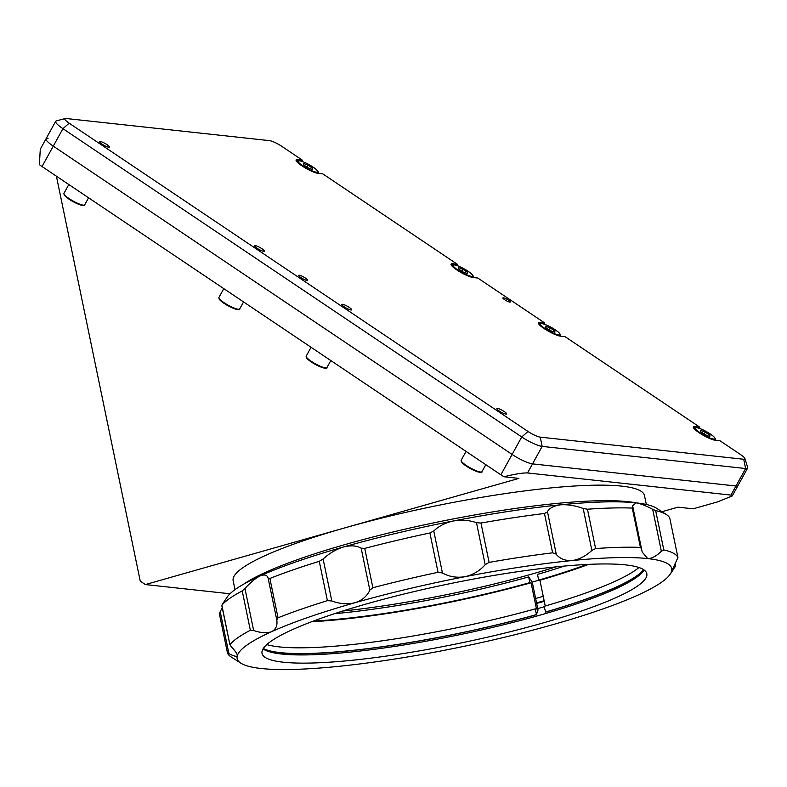 <?xml version="1.0" encoding="UTF-8"?>
<svg xmlns="http://www.w3.org/2000/svg" width="787" height="787" viewBox="0 0 787 787"><rect width="100%" height="100%" fill="white"/><g stroke="black" fill="none" stroke-linecap="round" stroke-linejoin="round"><path stroke-width="1.18" d="M303.329 164.699L307.924 167.779L312.577 169.579L312.636 168.29L308.042 165.211L303.388 163.411L303.329 164.699M306.969 167.139L308.042 165.211M312.036 169.372L312.636 168.29M458.319 268.829L462.913 271.918L467.567 273.719L467.616 272.43L463.022 269.341L458.378 267.541L458.319 268.829M461.959 271.279L463.022 269.341M467.025 273.512L467.616 272.43M545.588 327.471L550.182 330.55L554.835 332.35L554.884 331.061L550.29 327.982L545.647 326.182L545.588 327.471M549.228 329.91L550.29 327.982M554.294 332.144L554.884 331.061M700.568 431.601L705.162 434.69L709.815 436.49L709.874 435.201L705.28 432.112L700.627 430.312L700.568 431.601M704.208 434.05L705.28 432.112M709.274 436.273L709.874 435.201M555.897 566.896A196.475 30.152 -11.7 0 1 532.307 573.949A196.475 30.152 -11.7 0 1 342.768 611.027M539.085 580.157A203.253 31.195 -11.7 0 1 532.248 582.095L538.023 609.955L536.459 614.588A197.498 30.309 -11.7 0 1 280.339 652.62A197.498 30.309 -11.7 0 1 263.311 648.468M543.237 596.33A203.253 31.195 -11.7 0 1 535.642 598.484M243.754 584.102A213.415 32.749 -11.7 0 1 346.546 544.142A213.415 32.749 -11.7 0 1 636.073 502.854M234.998 589.66L233.149 580.747A210.031 32.237 -11.7 0 1 344.676 527.92A210.031 32.237 -11.7 0 1 621.779 486.14A210.031 32.237 -11.7 0 1 644.474 495.564L646.324 504.477M661.956 511.717L677.981 507.162L693.16 508.815L717.705 501.84L732.244 495.958L730.985 495.082L735.993 486.002A16.94 3.237 28.9 0 0 737.99 485.559A16.94 3.237 -151.1 0 1 735.993 486.002L532.524 463.877L735.993 486.002L745.633 468.531L542.164 446.406A16.94 3.237 -151.1 0 1 521.742 436.962L62.921 128.675A16.94 3.237 -151.1 0 1 55.68 121.316A16.94 3.237 -151.1 0 1 56.271 120.923L65.183 118.532A10.162 1.948 28.9 0 0 69.167 123.185L527.988 431.463A10.162 1.948 28.9 0 0 540.246 437.139L743.715 459.264A10.162 1.948 28.9 0 0 744.925 458.575A10.162 1.948 28.9 0 0 740.567 454.581L720.046 440.789L715.491 440.297A13.546 2.587 28.9 0 1 701.473 434.227A13.546 2.587 28.9 0 1 693.357 426.849A13.546 2.587 28.9 0 1 694.951 426.505L699.515 426.997L565.056 336.659L560.501 336.167A13.546 2.587 28.9 0 1 546.493 330.087A13.546 2.587 28.9 0 1 538.377 322.719A13.546 2.587 28.9 0 1 539.971 322.365L544.525 322.867L477.788 278.027L473.233 277.526A13.546 2.587 28.9 0 1 459.215 271.456A13.546 2.587 28.9 0 1 451.108 264.078A13.546 2.587 28.9 0 1 452.702 263.734L457.257 264.225L322.808 173.888L318.253 173.396A13.546 2.587 28.9 0 1 304.235 167.316A13.546 2.587 28.9 0 1 296.119 159.948A13.546 2.587 28.9 0 1 297.712 159.594L302.267 160.095L281.746 146.303A10.162 1.948 28.9 0 0 269.488 140.637L66.019 118.503A10.162 1.948 28.9 0 0 65.183 118.532M48.037 138.345A16.94 3.237 28.9 0 0 46.039 138.787A16.94 3.237 28.9 0 0 53.28 146.146L512.101 454.424A16.94 3.237 28.9 0 0 532.524 463.877L527.516 472.957C522.962 472.751 515.091 474.02 503.916 476.755L518.908 478.388L145.388 584.564L140.253 581.121L56.398 176.17M230.02 593.772L145.388 584.564M39.35 164.611L40.304 149.186L46.039 138.787A16.94 3.237 -151.1 0 0 53.28 146.146L42.026 166.519A16.94 3.237 -151.1 0 1 39.35 164.611M42.026 166.519L500.857 474.797L512.101 454.424L53.28 146.146L62.921 128.675L69.167 123.185M503.916 476.755A16.94 3.237 -151.1 0 1 500.857 474.797M527.516 472.957L730.985 495.082M638.965 567.506A197.498 30.309 -11.7 0 1 544.122 606.334L545.617 612.109A198.167 30.418 -11.7 0 0 644.051 569.945M643.697 569.699A197.498 30.309 -11.7 0 1 545.312 612.079M536.459 614.588L535.268 608.853A197.498 30.309 -11.7 0 1 279.149 646.884A197.498 30.309 -11.7 0 1 266.783 644.583M564.545 566.05A197.498 30.309 168.3 0 1 537.501 574.382L538.692 580.117L539.912 580.245L545.243 606.01M586.748 564.456A197.498 30.309 -11.7 0 1 538.692 580.117M588.666 564.368A200.203 30.723 -11.7 0 1 539.912 580.245M535.268 608.853L536.488 608.99L531.058 582.764A200.203 30.723 -11.7 0 1 311.691 621.73M531.058 582.764L529.838 582.636A197.498 30.309 -11.7 0 1 313.492 621.051M334.505 613.693A197.498 30.309 168.3 0 0 528.648 576.901L532.248 582.095M529.838 582.636L528.648 576.901M536.764 614.627A198.167 30.418 -11.7 0 1 263.084 648.842M675.453 566.168L675.03 566.965L674.557 564.692M652.669 509.307C645.694 505.638 640.195 503.493 636.181 502.873L632.571 505.638L642.182 552.021L647.721 558.593C651.606 558.691 656.161 556.252 661.365 551.284L652.669 509.307L655.66 510.606A230.355 35.356 -11.7 0 1 666.294 514.491A230.355 35.356 -11.7 0 1 669.786 518.171L669.796 518.23M655.66 510.606L663.805 549.936L661.365 551.284M544.151 600.737A210.031 32.237 -11.7 0 1 536.557 602.872M544.27 601.307A213.415 32.749 -11.7 0 1 536.665 603.422M544.211 606.767A204.945 31.45 -11.7 0 1 537.737 608.597M644.11 569.985A196.475 30.152 -11.7 0 1 643.736 570.575A196.475 30.152 -11.7 0 1 486.336 628.862A196.475 30.152 -11.7 0 1 281.569 654.007A196.475 30.152 -11.7 0 1 263.615 649.295A196.475 30.152 -11.7 0 1 263.045 648.901M625.586 564.889A196.475 30.152 -11.7 0 1 646.816 573.703A196.475 30.152 -11.7 0 1 502.696 633.584A196.475 30.152 -11.7 0 1 283.261 662.201A196.475 30.152 -11.7 0 1 262.032 653.387A196.475 30.152 -11.7 0 1 406.151 593.496A196.475 30.152 -11.7 0 1 625.586 564.889M663.805 549.936A230.355 35.356 -11.7 0 1 677.932 557.511L669.786 518.171L677.941 557.54L671.498 571.746L675.03 566.965M547.457 511.639L556.33 554.481C560.216 558.908 565.469 560.924 572.1 560.551C579.065 559.547 585.656 556.183 591.873 550.447L583.177 508.471C575.208 505.569 567.663 504.359 560.56 504.821C554.048 505.667 549.68 507.94 547.457 511.639M442.442 572.975C449.161 576.753 456.657 578.002 464.94 576.704C473.115 574.805 479.854 570.801 485.166 564.673L476.479 522.696C469.406 520.187 461.713 519.607 453.401 520.974C445.255 522.804 438.703 526.139 433.755 530.999L442.442 572.975L438.044 572.306L429.899 532.976L433.755 530.999M372.871 587.732L369.851 590.152L361.154 548.175L364.725 548.401L372.871 587.732A230.355 35.356 -11.7 0 1 438.044 572.306M222.288 604.396L227.177 597.087A221.885 34.048 -11.7 0 1 260.103 575.927A221.885 34.048 -11.7 0 1 343.427 547.004C336.079 549.336 329.31 553.33 323.123 558.986L331.809 600.963C339.768 603.944 347.48 604.534 354.967 602.724C362.138 600.373 367.096 596.182 369.851 590.152M222.239 607.692L220.212 611.647L228.909 653.623C233.837 656.191 236.631 656.889 237.3 655.719A221.885 34.048 -11.7 0 1 271.643 631.656C275.873 629.403 277.595 625.537 276.808 620.058L268.111 578.081C267.127 574.923 264.452 574.205 260.103 575.927C255.539 578.209 250.492 582.41 244.964 588.509L253.65 630.485C260.95 633.023 266.95 633.407 271.643 631.656A221.885 34.048 -11.7 0 1 354.967 602.724A221.885 34.048 -11.7 0 1 464.94 576.704A221.885 34.048 -11.7 0 1 572.1 560.551A221.885 34.048 -11.7 0 1 647.721 558.593A221.885 34.048 -11.7 0 1 671.557 571.362A221.885 34.048 -11.7 0 1 670.131 574.274A221.885 34.048 -11.7 0 1 637.204 595.434A221.885 34.048 -11.7 0 1 553.881 624.357A221.885 34.048 -11.7 0 1 443.907 650.387A221.885 34.048 -11.7 0 1 336.757 666.54A221.885 34.048 -11.7 0 1 261.127 668.497A221.885 34.048 -11.7 0 1 240.861 663.175A221.885 34.048 -11.7 0 1 237.3 655.719L237.29 655.03M555.907 554.009L552.612 552.818L544.466 513.478L547.211 512.032M476.479 522.696L480.965 523.05L489.111 562.39A230.355 35.356 -11.7 0 1 552.612 552.818M489.111 562.39L485.166 564.673M641.798 549.159L640.421 547.398L632.276 508.068L633.102 507.182M583.177 508.471L587.456 509.219L595.602 548.559A230.355 35.356 -11.7 0 1 640.421 547.398M595.602 548.559L591.873 550.447M361.154 548.175C356.639 545.568 350.727 545.175 343.427 547.004A221.885 34.048 -11.7 0 1 453.401 520.974A221.885 34.048 -11.7 0 1 560.56 504.821A221.885 34.048 -11.7 0 1 636.181 502.873A221.885 34.048 -11.7 0 1 656.447 508.195L666.294 514.491M228.909 653.623L227.522 653.161L219.366 613.821L220.212 611.647M240.861 663.175L231.014 656.87A230.355 35.356 -11.7 0 1 227.532 653.19M237.3 655.719C237.438 654.105 235.333 650.987 230.975 646.373L230.001 644.523A230.355 35.356 -11.7 0 1 250.355 630.259L242.209 590.929L244.964 588.509M253.65 630.485L250.355 630.259M242.209 590.929A230.355 35.356 -11.7 0 0 221.855 605.193L229.942 644.868L221.747 605.292M331.809 600.963L327.412 600.658L319.266 561.318L323.123 558.986M268.111 578.081L269.882 578.465L278.027 617.795A230.355 35.356 -11.7 0 1 327.412 600.658M278.027 617.795L276.808 620.058M364.725 548.401A230.355 35.356 -11.7 0 1 429.899 532.976M269.882 578.465A230.355 35.356 -11.7 0 1 319.266 561.318M480.965 523.05A230.355 35.356 -11.7 0 1 544.466 513.478M587.456 509.219A230.355 35.356 -11.7 0 1 632.276 508.068M108.754 147.218A5.588 1.072 -151.1 0 1 102.969 144.71A5.588 1.072 -151.1 0 1 99.624 141.67A5.588 1.072 -151.1 0 1 100.283 141.522A5.588 1.072 -151.1 0 1 106.058 144.031A5.588 1.072 -151.1 0 1 109.413 147.071A5.588 1.072 -151.1 0 1 108.754 147.218M263.734 251.348A5.588 1.072 -151.1 0 1 257.959 248.84A5.588 1.072 -151.1 0 1 254.604 245.8A5.588 1.072 -151.1 0 1 255.263 245.662A5.588 1.072 -151.1 0 1 261.048 248.161A5.588 1.072 -151.1 0 1 264.393 251.201A5.588 1.072 -151.1 0 1 263.734 251.348M351.002 309.989A5.588 1.072 -151.1 0 1 345.227 307.481A5.588 1.072 -151.1 0 1 341.873 304.441A5.588 1.072 -151.1 0 1 342.532 304.294A5.588 1.072 -151.1 0 1 348.316 306.802A5.588 1.072 -151.1 0 1 351.661 309.842A5.588 1.072 -151.1 0 1 351.002 309.989M505.992 414.119A5.588 1.072 -151.1 0 1 500.207 411.611A5.588 1.072 -151.1 0 1 496.863 408.571A5.588 1.072 -151.1 0 1 497.522 408.423A5.588 1.072 -151.1 0 1 503.306 410.932A5.588 1.072 -151.1 0 1 506.651 413.972A5.588 1.072 -151.1 0 1 505.992 414.119M299.286 275.234A5.086 0.974 28.9 0 0 298.686 275.361A5.086 0.974 28.9 0 0 301.726 278.126A5.086 0.974 28.9 0 0 306.989 280.408A5.086 0.974 28.9 0 0 307.579 280.28A5.086 0.974 28.9 0 0 304.539 277.516A5.086 0.974 28.9 0 0 299.286 275.234M503.395 297.791A4.23 0.807 28.9 0 0 502.893 297.899A4.23 0.807 28.9 0 0 505.431 300.201A4.23 0.807 28.9 0 0 509.809 302.1A4.23 0.807 28.9 0 0 510.31 301.992A4.23 0.807 28.9 0 0 507.772 299.69A4.23 0.807 28.9 0 0 503.395 297.791M540.246 437.139L542.164 446.406L532.524 463.877A16.94 3.237 -151.1 0 1 512.101 454.424L521.742 436.962L527.988 431.463M744.925 458.575L747.65 467.389A16.94 3.237 -151.1 0 1 747.63 468.098A16.94 3.237 -151.1 0 1 745.633 468.531L743.715 459.264M544.486 324.244L544.525 322.867M457.217 265.613L457.257 264.225M302.228 161.473L302.267 160.095M699.466 428.384L699.515 426.997M317.761 173.327L318.037 172.806A11.854 2.272 -151.1 0 1 316.876 173.13M316.453 172.186A11.175 2.135 28.9 0 0 312.99 167.041A11.175 2.135 28.9 0 0 299.513 160.804A11.175 2.135 28.9 0 0 302.975 165.949A11.175 2.135 28.9 0 0 316.453 172.186M297.634 162.516A11.854 2.272 -151.1 0 1 297.279 161.345L299.267 160.715C304.038 161.709 309.566 164.513 315.843 169.136C318.253 171.566 318.991 172.786 318.037 172.806M472.741 277.457L473.026 276.945A11.854 2.272 -151.1 0 1 471.856 277.27M471.443 276.326A11.175 2.135 28.9 0 0 467.98 271.171A11.175 2.135 28.9 0 0 454.502 264.934A11.175 2.135 28.9 0 0 457.955 270.089A11.175 2.135 28.9 0 0 471.443 276.326M452.614 266.645A11.854 2.272 -151.1 0 1 452.269 265.485L454.247 264.845C459.018 265.839 464.546 268.652 470.823 273.266C473.243 275.696 473.981 276.926 473.026 276.945M560.01 336.098L560.295 335.577A11.854 2.272 -151.1 0 1 559.124 335.901M558.711 334.957A11.175 2.135 28.9 0 0 555.248 329.812A11.175 2.135 28.9 0 0 541.771 323.575A11.175 2.135 28.9 0 0 545.224 328.72A11.175 2.135 28.9 0 0 558.711 334.957M539.882 325.287A11.854 2.272 -151.1 0 1 539.538 324.116L541.515 323.487C546.286 324.48 551.815 327.284 558.091 331.898C560.511 334.337 561.249 335.557 560.295 335.577M714.999 440.228L715.285 439.707A11.854 2.272 -151.1 0 1 714.114 440.041M713.691 439.087A11.175 2.135 28.9 0 0 710.228 433.942A11.175 2.135 28.9 0 0 696.751 427.705A11.175 2.135 28.9 0 0 700.214 432.85A11.175 2.135 28.9 0 0 713.691 439.087M694.872 429.417A11.854 2.272 -151.1 0 1 694.518 428.256L696.505 427.616C701.276 428.61 706.805 431.414 713.081 436.037C715.501 438.467 716.229 439.687 715.285 439.707M64.16 194.359A11.854 2.272 28.9 0 0 74.981 202.023A11.854 2.272 28.9 0 0 84.701 204.836C85.183 205.643 83.756 205.682 80.412 204.925C73.28 202.249 67.859 198.934 64.17 194.989L63.934 193.376A11.854 2.272 28.9 0 0 64.16 194.359M83.727 205.171A11.175 2.135 -151.1 0 1 74.401 202.328A11.175 2.135 -151.1 0 1 64.416 195.206M219.14 298.48A11.854 2.272 28.9 0 0 229.961 306.153A11.854 2.272 28.9 0 0 239.671 308.957C240.163 309.773 238.736 309.803 235.392 309.055C228.25 306.379 222.839 303.064 219.15 299.119L218.914 297.506A11.854 2.272 28.9 0 0 219.14 298.48M238.707 309.291A11.175 2.135 -151.1 0 1 229.381 306.448A11.175 2.135 -151.1 0 1 219.396 299.335M306.409 357.121A11.854 2.272 28.9 0 0 317.23 364.784A11.854 2.272 28.9 0 0 326.939 367.598C327.431 368.414 326.005 368.444 322.66 367.696C315.518 365.011 310.108 361.695 306.418 357.751L306.182 356.137A11.854 2.272 28.9 0 0 306.409 357.121M325.975 367.932A11.175 2.135 -151.1 0 1 316.649 365.089A11.175 2.135 -151.1 0 1 306.664 357.977M461.162 460.267A11.854 2.272 28.9 0 0 461.379 461.251A11.854 2.272 28.9 0 0 472.21 468.914A11.854 2.272 28.9 0 0 481.919 471.728C482.411 472.534 480.985 472.574 477.64 471.816C470.498 469.141 465.087 465.825 461.389 461.88L461.162 460.267L466.042 451.413M480.946 472.062A11.175 2.135 -151.1 0 1 471.62 469.219A11.175 2.135 -151.1 0 1 461.644 462.097M227.512 653.131L219.376 613.85M538.928 324.254L539.971 322.365M451.659 265.622L452.702 263.734M296.669 161.483L297.712 159.594M693.918 428.394L694.951 426.505M296.994 161.866L297.279 161.345M451.984 265.996L452.269 265.485M539.252 324.637L539.538 324.116M694.232 428.767L694.518 428.256M88.577 197.793L84.701 204.836M68.823 184.522L63.934 193.376M243.557 301.923L239.671 308.957M223.803 288.652L218.914 297.506M330.825 360.564L326.939 367.598M311.072 347.283L306.182 356.137M485.805 464.684L481.919 471.728M732.244 495.958L747.63 468.098M675.069 563.669L675.561 566.069M670.131 574.274L673.426 569.394M55.68 121.316L46.039 138.787"/></g></svg>
